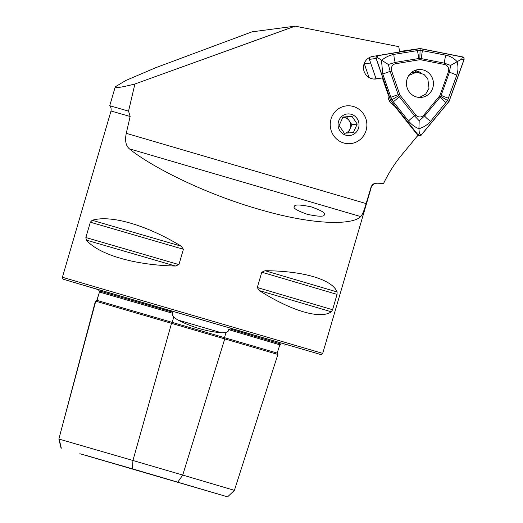 <?xml version="1.0" encoding="UTF-8"?>
<svg xmlns="http://www.w3.org/2000/svg" width="523" height="523" viewBox="0 0 523 523"><rect width="100%" height="100%" fill="white"/><g stroke="black" fill="none" stroke-linecap="round" stroke-linejoin="round"><path stroke-width="0.78" d="M132.482 468.837L79.849 453.709L227.61 496.85L132.482 468.837L132.934 460.488L171.577 323.149A1.085 0.438 106.3 0 0 172.289 322.227A1.085 0.438 106.3 0 0 172.296 322.201L173.701 317.219L177.925 320.037C192.216 327.28 206.722 331.53 221.432 332.765L226.041 332.536L228.643 330.889L228.649 329.647C229.551 328.934 230.656 328.895 231.964 329.516L280.995 344.062M173.701 317.219L172.152 314.356L172.865 313.329C172.512 312.244 171.557 311.597 169.995 311.388L98.912 290.768L169.995 311.388M227.61 496.85L234.402 490.358L277.883 354.444L95.454 301.098L58.857 439.026L95.755 301.17A1.085 1.079 105.4 0 0 97.075 300.398L98.402 295.397L96.775 300.352L95.513 301.111M99.18 290.86L99.52 292.069L98.402 295.397M294.357 206.415C294.423 204.408 300.065 204.558 311.27 206.873C321.723 210.632 326.064 213.279 324.293 214.809C324.227 216.816 318.585 216.666 307.38 214.352C296.927 210.592 292.586 207.945 294.357 206.415L294.612 206.075M110.464 105.934L109.725 105.744L115.256 86.838L125.618 80.568L155.756 67.689L252.034 31.838L295.155 26.15L398.774 46.645L399.644 51.934L372.624 56.458A11.388 10.99 82.5 0 0 363.603 69.317A11.388 10.99 82.5 0 0 375.965 78.986A11.388 10.99 82.5 0 0 376.325 78.934L382.378 77.92L388.086 94.48A10.846 10.467 82.5 0 0 394.165 105.568L417.884 135.372L401.886 154.749A141.033 136.065 82.5 0 0 383.62 183.37L376.508 183.181C373.867 183.233 372.062 184.527 371.095 187.057L366.126 203.584C364.086 210.625 362.282 214.96 360.713 216.581C353.228 224.825 315.258 226.008 257.832 208.971C200.655 192.444 148.715 164.922 129.377 148.826C125.821 145.727 124.781 140.563 126.259 133.326L130.142 116.485L128.56 111.124L110.464 105.934M295.155 26.15L134.895 83.994C124.239 86.707 117.891 87.857 115.864 87.459L115.256 86.838M330.876 119.564A18.985 18.318 82.5 0 0 351.038 143.564A18.985 18.318 82.5 0 0 366.231 129.92A18.985 18.318 82.5 0 0 346.069 105.921A18.985 18.318 82.5 0 0 330.876 119.564M285.532 344.284L98.618 289.631M85.517 455.252L207.67 490.986L85.517 455.252M259.271 290.559C291.442 311.008 320.527 319.579 331.307 311.793L332.582 309.727L337.06 294.397L337.106 291.958C332.255 279.459 303.177 270.881 265.076 270.724L261.781 272.202L257.296 287.532L259.271 290.559L331.307 311.793M86.387 240.129C98.919 254.734 134.875 265.194 175.434 266.03L178.918 264.599L183.403 249.268L181.239 246.189C146.603 225.067 110.654 214.613 92.185 220.288L90.342 222.197L85.857 237.527L86.387 240.129L175.434 266.03M400.664 51.319L399.507 51.091M383.62 183.37L376.508 183.181M134.895 83.994L128.56 111.124M324.293 214.809L324.038 215.149M373.814 79.051L382.378 77.92M234.402 490.358L182.736 475.061L224.798 338.721A1.085 0.641 106.4 0 1 224.504 337.505A1.085 0.641 106.4 0 1 224.517 337.479L226.041 332.536M177.8 482.101L182.736 475.061L132.934 460.488L59.132 439.098L61.335 448.218M399.572 51.502L420.119 48.528L377.737 55.615A2.17 2.092 82.5 0 0 376.122 58.465L390.609 100.514L418.073 135.019A2.17 2.092 82.5 0 0 421.283 135.071L449.094 101.397L464.012 59.799A2.17 2.092 82.5 0 0 462.424 56.896L420.119 48.528M364.224 63.466A5.426 5.237 82.5 0 0 364.341 63.852L369.068 77.554M364.341 63.852L370.65 63.015L376.076 78.751L369.388 59.354L376.122 58.465M464.038 59.034A2.059 1.987 82.5 0 0 462.404 57L420.119 48.639L377.756 55.719A2.059 1.987 82.5 0 0 376.22 58.432L390.701 100.455L418.152 134.954A2.059 1.987 82.5 0 0 421.205 134.999L449.002 101.338L463.914 59.759A2.059 1.987 82.5 0 0 464.038 59.034M406.43 83.432A13.997 13.5 82.5 0 0 421.773 97.35A13.997 13.5 82.5 0 0 433.449 83.523A13.997 13.5 82.5 0 0 418.112 69.605A13.997 13.5 82.5 0 0 406.43 83.432M440.144 94.8L448.42 71.723A5.426 5.237 82.5 0 0 444.445 64.466L420.969 59.825A5.426 5.237 82.5 0 0 419.152 59.799L395.636 63.728A5.426 5.237 82.5 0 0 391.59 70.86L399.631 94.192A5.426 5.237 82.5 0 0 400.533 95.833L415.772 114.982A5.426 5.237 82.5 0 0 423.793 115.106L439.222 96.422A5.426 5.237 82.5 0 0 440.144 94.8L441.164 95.31L449.44 72.226L450.61 65.414L444.472 63.165L444.445 64.466M389.23 100.691L390.609 100.514M369.604 57.438A2.17 2.092 82.5 0 0 369.388 59.354M420.623 72.743A13.997 13.5 82.5 0 0 414.804 70.494M445.877 55.177A8.139 2.033 101.2 0 0 444.472 63.165L419.851 58.321L395.211 62.42L388.341 64.473L390.151 71.331L398.585 95.781L414.556 115.864L419.191 120.767L418.91 128.723C415.04 127.226 411.575 124.651 408.515 121.003L391.766 99.743L382.758 74.005L381.489 60.439C385.17 57.321 389.302 55.307 393.891 54.392L419.884 50.201L445.877 55.177C450.414 56.229 454.134 58.367 457.03 61.583C458.344 66.055 458.272 70.566 456.808 75.122L447.492 100.579L430.579 121.336C427.435 124.892 423.545 127.351 418.91 128.723L419.374 133.692L418.152 134.954M398.585 95.781L390.701 100.455M419.191 120.767L424.584 116.014L440.732 96.415L449.002 101.338M388.341 64.473L377.783 57.798L377.756 55.719M419.851 58.321L420.119 48.639M450.61 65.414L461.737 59.066L462.404 57M440.732 96.415L441.164 95.31A8.139 1.007 -160.3 0 0 448.531 98.206M419.472 97.448L425.683 94.133L429.004 88.309L427.801 78.712L423.97 74.41L416.511 72.194L408.842 75.404M348.22 132.973L351.933 124.755L349.331 120.885A8.139 7.852 -97.5 0 1 345.52 133.182M331.942 116.57A18.985 18.318 -97.5 0 1 356.294 107.62A18.985 18.318 -97.5 0 1 365.165 132.92A18.985 18.318 -97.5 0 1 340.813 141.864A18.985 18.318 -97.5 0 1 331.942 116.57M339.139 125.527L344.343 133.267L353.378 132.535L357.209 124.062L352.005 116.322L342.97 117.054L339.139 125.527M358.046 129.416A10.846 10.467 -97.5 0 1 344.127 134.529A10.846 10.467 -97.5 0 1 339.061 120.074A10.846 10.467 -97.5 0 1 352.979 114.962A10.846 10.467 -97.5 0 1 358.046 129.416M349.331 120.885L346.729 117.015L342.807 117.335A8.139 7.852 -97.5 0 1 349.331 120.885M346.729 117.015L352.005 116.322M351.933 124.755L357.209 124.062M221.432 332.765L177.925 320.037M96.781 300.326L277.183 353.077L279.825 344.807L228.649 329.647M62.394 277.268L62.871 278.936L63.512 279.295L98.657 289.729L70.278 281.341L320.004 354.319C320.606 355.078 321.508 354.771 322.711 353.385L62.394 277.268L111.013 111.013L130.142 116.485M371.095 187.057L371.323 187.136C373.409 184.129 374.612 182.906 374.939 183.475L376.652 183.24M366.126 203.584L126.259 133.326M360.713 216.581L129.377 148.826M281.028 344.069L231.964 329.516M172.865 313.329L99.52 292.069M265.076 270.724L337.106 291.958M261.781 272.202L337.06 294.397M257.296 287.532L332.582 309.727M85.857 237.527L178.918 264.599M90.342 222.197L183.403 249.268M92.185 220.288L181.239 246.189M375.599 79.032L376.325 78.934M417.648 135.078L418.073 135.019M377.312 55.673L377.737 55.615M419.374 133.692L421.205 134.999M377.783 57.798L376.22 58.432M461.737 59.066L463.914 59.759M456.808 75.122L448.42 71.723M446.008 102.652L439.222 96.422M430.579 121.336A8.139 1.595 -140.4 0 1 424.584 116.014L423.793 115.106M408.515 121.003A8.139 1.131 141.5 0 1 414.556 115.864L415.772 114.982M393.276 101.854L400.533 95.833M390.799 97.33A8.139 0.445 161 0 1 398.193 94.663L399.631 94.192M382.758 74.005L391.59 70.86M393.891 54.392A8.139 2.138 -99.5 0 0 395.211 62.42L395.636 63.728M417.406 50.456L419.152 59.799M422.407 50.535L420.969 59.825M416.909 70.951A15.84 15.285 -97.5 0 1 418.969 72.344M414.209 70.762A15.187 14.651 -97.5 0 1 416.909 72.181M277.183 353.077L277.798 354.404M98.553 289.461L98.912 290.768M322.711 353.385L371.323 187.136M109.725 105.744C109.405 105.456 111.667 106.94 111.013 111.013M281.047 344.075L279.825 344.807M61.08 448.152L58.857 439.026M285.682 344.18L284.669 345.088M417.23 136.163L419.969 135.803M416.511 72.194L411.601 72.396"/></g></svg>
